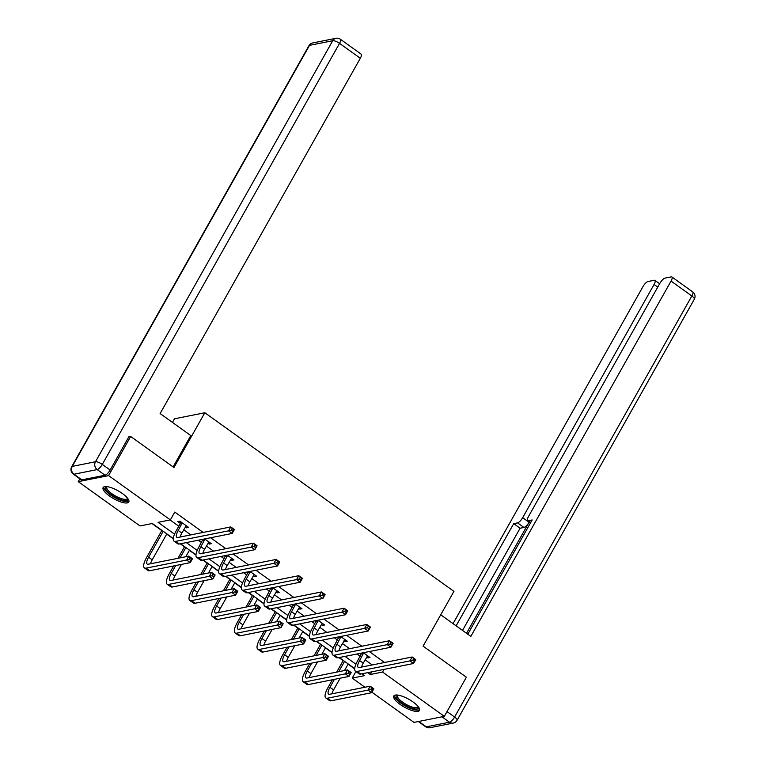 <?xml version="1.0" encoding="UTF-8"?>
<svg xmlns="http://www.w3.org/2000/svg" width="766" height="766" viewBox="0 0 766 766"><rect width="100%" height="100%" fill="white"/><g stroke="black" fill="none" stroke-linecap="round" stroke-linejoin="round"><path stroke-width="1.15" d="M122.349 493.505A14.726 4.519 29.4 0 1 128.784 502.008A14.726 4.519 29.4 0 1 109.557 496.062A14.726 4.519 29.4 0 1 103.123 487.559A14.726 4.519 29.4 0 1 122.349 493.505M413.027 701.943A14.726 4.519 29.4 0 1 419.452 710.446A14.726 4.519 29.4 0 1 400.235 704.49A14.726 4.519 29.4 0 1 393.801 695.988A14.726 4.519 29.4 0 1 413.027 701.943M172.446 422.411L174.485 418.801L204.828 412.74L453.932 591.371L423.071 646.15L466.379 677.211L444.328 716.344L413.985 722.395L371.912 692.225M364.951 687.236L352.216 678.102L364.52 675.65L361.945 673.802M355.912 671.543L352.216 678.102M152.013 523.551L161.779 530.56M166.71 534.093L173.288 538.814M180.249 543.803L184.453 546.819M189.384 550.352L195.962 555.072M202.923 560.061L207.126 563.077M212.058 566.61L218.636 571.331M225.597 576.319L229.8 579.335M234.731 582.869L241.309 587.589M248.27 592.578L252.474 595.594M257.395 599.127L263.973 603.847M270.944 608.836L275.147 611.852M280.069 615.385L286.647 620.106M293.617 625.094L297.811 628.11M302.742 631.644L309.32 636.364M316.291 641.353L320.485 644.369M325.416 647.902L331.994 652.622M338.955 657.611L343.158 660.627M348.09 664.16L354.668 668.871M173.308 538.536L152.319 523.494L140.025 525.945L78.256 481.661L108.6 475.6L170.368 519.894L158.064 522.345L174.533 534.161M79.856 478.807L78.256 481.661M384.551 662.494L369.308 651.56M361.878 646.236L346.634 635.301M339.214 629.978L323.961 619.043M316.54 613.719L301.287 602.785M293.866 597.461L278.613 586.526M271.193 581.202L255.94 570.268M248.519 564.944L233.266 554.01M225.846 548.686L210.593 537.751M203.172 532.427L174.772 512.071L170.368 519.894M170.052 519.951L178.784 526.213M183.716 529.756L190.868 534.888M198.289 540.202L201.458 542.472M206.389 546.014L213.542 551.137M220.962 556.461L224.132 558.73M229.063 562.273L236.215 567.395M243.636 572.719L246.805 574.988M251.736 578.522L258.889 583.654M266.309 588.977L269.479 591.247M274.41 594.78L281.562 599.912M288.983 605.236L292.152 607.505M297.074 611.038L304.236 616.17M311.657 621.494L314.826 623.763M319.748 627.297L326.91 632.429M334.33 637.752L337.49 640.022M342.421 643.555L349.583 648.687M357.004 654.011L360.164 656.28M365.095 659.813L372.257 664.945M366.684 657.008L367.929 657.898L369.978 657.487L363.362 652.737M344.011 640.749L345.255 641.64L347.304 641.228L340.688 636.489M321.337 624.491L322.582 625.382L324.631 624.97L318.014 620.23M298.663 608.233L299.908 609.123L301.957 608.711L295.341 603.972M275.99 591.974L277.235 592.865L279.284 592.453L272.667 587.713M253.316 575.716L254.561 576.607L256.61 576.204L249.994 571.455M230.643 559.458L231.887 560.348L233.946 559.946L227.32 555.197M207.969 543.199L209.223 544.09L211.272 543.688L204.646 538.938M185.295 526.941L186.55 527.831L188.599 527.429L179.876 521.177L177.827 521.579L180.182 523.274M128.851 436.831L130.651 436.467L108.6 475.6M130.651 436.467L173.959 467.528L204.828 412.74M384.053 669.398L382.56 672.05L444.328 716.344M367.69 672.663L370.256 674.501L382.56 672.05M186.31 542.596L197.207 550.419M208.974 558.854L219.88 566.677M231.648 575.113L242.554 582.936M254.322 591.371L265.228 599.194M276.995 607.63L287.901 615.452M299.669 623.888L310.575 631.701M322.342 640.146L333.248 647.959M345.016 656.405L355.922 664.218M354.687 668.603L339.271 657.544M332.013 652.345L316.597 641.295M309.34 636.086L293.924 625.037M286.666 619.828L271.26 608.779M263.992 603.57L248.586 592.52M241.319 587.311L225.913 576.262M218.655 571.053L203.239 560.003M195.981 554.795L180.565 543.745M371.759 671.849L370.256 674.501M368.685 656.558L367.929 657.898M346.012 640.299L345.255 641.64M323.338 624.041L322.582 625.382M300.665 607.783L299.908 609.123M277.991 591.524L277.235 592.865M255.317 575.266L254.561 576.607M232.644 559.017L231.887 560.348M209.97 542.759L209.223 544.09M187.297 526.501L186.55 527.831M363.62 652.929L359.599 660.522A9.441 3.016 -54.4 0 0 358.191 667.378A9.441 3.016 -54.4 0 0 359.283 667.531L412.146 656.989L415.775 659.593L413.573 663.5L360.709 674.051A14.152 4.529 125.6 0 1 359.082 673.821L355.443 671.207A14.152 4.529 125.6 0 1 357.54 660.934L361.6 653.092M367.623 655.801L363.228 663.136A9.441 3.016 -54.4 0 0 361.533 667.081M414.205 661.336L415.095 659.775L413.64 658.731L412.759 660.292L414.205 661.336L413.573 663.5L409.934 660.895L357.08 671.447A14.152 4.529 125.6 0 1 355.443 671.207M412.759 660.292L409.934 660.895L412.146 656.989L413.64 658.731M363.524 653.551L361.475 653.963M415.095 659.775L415.775 659.593M334.426 679.356L329.964 687.274A9.441 3.016 -54.4 0 0 328.566 694.13A9.441 3.016 -54.4 0 0 329.658 694.283L370.208 686.192L373.846 688.797L371.634 692.713L368.006 690.109L327.446 698.199A14.152 4.529 125.6 0 1 325.818 697.96A14.152 4.529 125.6 0 1 327.915 687.686L332.377 679.758M336.695 672.098L343.273 660.416M348.204 663.95L344.499 670.537M340.171 678.207L333.593 689.879A9.441 3.016 -54.4 0 0 331.898 693.833M344.576 661.345L338.744 671.686M372.276 690.539L373.157 688.979L371.702 687.935L370.821 689.496L372.276 690.539L371.634 692.713L331.084 700.804A14.152 4.529 125.6 0 1 329.447 700.564L325.818 697.96M370.821 689.496L368.006 690.109L370.208 686.192L371.702 687.935M373.157 688.979L373.846 688.797M418.542 707.056A12.744 3.907 29.4 0 1 407.445 706.434A12.744 3.907 29.4 0 1 397.171 695.021M397.755 695.078A11.796 3.619 -150.6 0 0 397.497 695.394A11.796 3.619 -150.6 0 0 407.876 705.323A11.796 3.619 -150.6 0 0 418.054 706.97A11.796 3.619 -150.6 0 0 418.188 706.597M394.404 695.404A14.631 4.491 -150.6 0 0 407.464 707.104A14.631 4.491 -150.6 0 0 419.644 709.622M127.865 498.628A12.744 3.907 29.4 0 1 116.767 498.005A12.744 3.907 29.4 0 1 106.503 486.582M107.077 486.649A11.796 3.619 -150.6 0 0 106.819 486.956A11.796 3.619 -150.6 0 0 117.198 496.895A11.796 3.619 -150.6 0 0 127.376 498.542A11.796 3.619 -150.6 0 0 127.51 498.159M103.736 486.965A14.631 4.491 -150.6 0 0 116.786 498.666A14.631 4.491 -150.6 0 0 128.966 501.184M440.737 614.792L470.851 636.383L671.054 281.084A5.659 1.81 -54.4 0 0 671.897 276.966A5.659 1.81 -54.4 0 0 671.236 276.88L665.003 278.115A5.659 1.81 -54.4 0 0 659.899 283.305L528.492 516.523A5.659 1.81 -54.4 0 0 527.65 520.631A5.659 1.81 -54.4 0 0 528.301 520.727L530.742 522.469M467.796 634.191L532.159 519.961L528.301 520.727M657.755 287.106L654.078 284.464A5.659 1.81 -54.4 0 0 654.92 280.356A5.659 1.81 -54.4 0 0 654.26 280.26L648.026 281.505A5.659 1.81 -54.4 0 0 642.923 286.695L453.07 623.629M517.557 522.872A5.659 1.81 -54.4 0 0 522.671 517.682L529.057 522.268A5.659 1.81 125.6 0 1 523.954 527.458L517.557 522.872L513.708 523.638L456.124 625.822M654.078 284.464L522.671 517.682M529.057 522.268L466.513 633.271M523.954 527.458L520.104 528.224L462.52 630.408M520.104 528.224L513.708 523.638M173.116 466.925L190.782 435.557L160.123 413.563L360.317 58.264L339.539 43.365L102.29 464.407L110.141 470.027L129.1 436.381L129.54 436.687M81.828 479.851L105.038 475.217L97.186 469.587L73.976 474.221L81.828 479.851A5.659 1.81 125.6 0 1 81.167 479.755L73.325 474.125A5.659 1.81 -54.4 0 0 73.976 474.221A5.659 5.075 78.7 0 1 72.263 466.398L95.472 461.764L332.722 40.722L309.512 45.357L72.263 466.398A5.659 1.733 -150.6 0 0 71.688 466.743A5.659 5.659 0 0 0 73.325 474.125M312.758 42.934A5.659 5.659 0 0 0 308.937 45.701A5.659 1.733 -150.6 0 1 309.512 45.357A5.659 5.075 -101.3 0 1 312.758 42.934L335.968 38.3A5.659 5.075 78.7 0 0 332.722 40.722A5.659 1.733 -150.6 0 1 339.539 43.365A5.659 1.81 -54.4 0 0 340.382 39.248L361.159 54.156A5.659 1.81 125.6 0 1 360.317 58.264M110.141 470.027A5.659 1.81 125.6 0 1 105.038 475.217M340.947 636.67L336.925 644.263A9.441 3.016 -54.4 0 0 335.527 651.119A9.441 3.016 -54.4 0 0 336.609 651.272L389.473 640.73L393.102 643.335L390.899 647.241L338.045 657.793A14.152 4.529 125.6 0 1 336.408 657.563L332.77 654.959A14.152 4.529 125.6 0 1 334.876 644.675L338.926 636.833M344.949 639.543L340.554 646.877A9.441 3.016 -54.4 0 0 338.859 650.832M391.541 645.077L392.422 643.517L390.966 642.473L390.085 644.034L391.541 645.077L390.899 647.241L387.27 644.637L334.407 655.189A14.152 4.529 125.6 0 1 332.77 654.959M390.085 644.034L387.27 644.637L389.473 640.73L390.966 642.473M340.851 637.293L338.802 637.705M392.422 643.517L393.102 643.335M318.273 620.412L314.252 628.015A9.441 3.016 -54.4 0 0 312.854 634.861A9.441 3.016 -54.4 0 0 313.936 635.014L366.799 624.472L370.428 627.076L368.226 630.993L315.372 641.535A14.152 4.529 125.6 0 1 313.734 641.305L310.096 638.7A14.152 4.529 125.6 0 1 312.202 628.417L316.262 620.575M322.275 623.285L317.88 630.619A9.441 3.016 -54.4 0 0 316.186 634.574M368.867 628.819L369.748 627.258L368.293 626.215L367.412 627.775L368.867 628.819L368.226 630.993L364.597 628.379L311.733 638.93A14.152 4.529 125.6 0 1 310.096 638.7M367.412 627.775L364.597 628.379L366.799 624.472L368.293 626.215M318.177 621.034L316.128 621.446M369.748 627.258L370.428 627.076M311.752 663.097L307.29 671.016A9.441 3.016 -54.4 0 0 305.893 677.872A9.441 3.016 -54.4 0 0 306.984 678.025L347.534 669.934L351.173 672.538L348.961 676.455L345.332 673.85L304.772 681.941A14.152 4.529 125.6 0 1 303.145 681.702A14.152 4.529 125.6 0 1 305.241 671.428L309.703 663.509M314.022 655.84L320.6 644.158M325.531 647.691L321.825 654.279M317.507 661.948L310.919 673.62A9.441 3.016 -54.4 0 0 309.225 677.575M321.902 645.087L316.071 655.428M349.602 674.281L350.483 672.72L349.028 671.677L348.147 673.237L349.602 674.281L348.961 676.455L308.411 684.545A14.152 4.529 125.6 0 1 306.773 684.316L303.145 681.702M348.147 673.237L345.332 673.85L347.534 669.934L349.028 671.677M350.483 672.72L351.173 672.538M289.079 646.839L284.617 654.758A9.441 3.016 -54.4 0 0 283.219 661.613A9.441 3.016 -54.4 0 0 284.31 661.767L324.861 653.676L328.499 656.28L326.297 660.196L322.658 657.592L282.099 665.683A14.152 4.529 125.6 0 1 280.471 665.443A14.152 4.529 125.6 0 1 282.568 655.169L287.03 647.251M291.348 639.581L297.936 627.9M302.857 631.443L299.152 638.03M294.833 645.69L288.246 657.372A9.441 3.016 -54.4 0 0 286.551 661.317M299.228 628.829L293.397 639.17M326.929 658.023L327.81 656.462L326.354 655.418L325.473 656.989L326.929 658.023L326.297 660.196L285.737 668.287A14.152 4.529 125.6 0 1 284.1 668.057L280.471 665.443M325.473 656.989L322.658 657.592L324.861 653.676L326.354 655.418M327.81 656.462L328.499 656.28M295.599 604.154L291.578 611.756A9.441 3.016 -54.4 0 0 290.18 618.602A9.441 3.016 -54.4 0 0 291.272 618.756L344.125 608.214L347.754 610.818L345.552 614.734L292.698 625.276A14.152 4.529 125.6 0 1 291.061 625.046L287.432 622.442A14.152 4.529 125.6 0 1 289.529 612.158L293.589 604.317M299.602 607.026L295.207 614.361A9.441 3.016 -54.4 0 0 293.512 618.315M346.194 612.561L347.075 611L345.619 609.956L344.738 611.517L346.194 612.561L345.552 614.734L341.923 612.12L289.06 622.672A14.152 4.529 125.6 0 1 287.432 622.442M344.738 611.517L341.923 612.12L344.125 608.214L345.619 609.956M295.504 604.776L293.455 605.188M347.075 611L347.754 610.818M272.926 587.895L268.904 595.498A9.441 3.016 -54.4 0 0 267.506 602.344A9.441 3.016 -54.4 0 0 268.598 602.507L321.452 591.955L325.09 594.56L322.879 598.476L270.025 609.018A14.152 4.529 125.6 0 1 268.387 608.788L264.758 606.184A14.152 4.529 125.6 0 1 266.855 595.9L270.915 588.058M276.928 590.768L272.533 598.102A9.441 3.016 -54.4 0 0 270.838 602.057M323.52 596.302L324.401 594.742L322.946 593.698L322.065 595.259L323.52 596.302L322.879 598.476L319.25 595.871L266.386 606.413A14.152 4.529 125.6 0 1 264.758 606.184M322.065 595.259L319.25 595.871L321.452 591.955L322.946 593.698M272.83 588.518L270.781 588.93M324.401 594.742L325.09 594.56M250.252 571.637L246.231 579.24A9.441 3.016 -54.4 0 0 244.833 586.086A9.441 3.016 -54.4 0 0 245.924 586.249L298.778 575.697L302.417 578.301L300.205 582.217L247.351 592.76A14.152 4.529 125.6 0 1 245.714 592.53L242.085 589.925A14.152 4.529 125.6 0 1 244.182 579.642L248.241 571.8M254.255 574.51L249.869 581.844A9.441 3.016 -54.4 0 0 248.165 585.798M300.846 580.044L301.727 578.483L300.272 577.44L299.391 579L300.846 580.044L300.205 582.217L296.576 579.613L243.712 590.155A14.152 4.529 125.6 0 1 242.085 589.925M299.391 579L296.576 579.613L298.778 575.697L300.272 577.44M250.156 572.259L248.107 572.671M301.727 578.483L302.417 578.301M266.405 630.581L261.943 638.499A9.441 3.016 -54.4 0 0 260.545 645.355A9.441 3.016 -54.4 0 0 261.637 645.508L302.187 637.417L305.825 640.022L303.623 643.938L299.985 641.333L259.435 649.424A14.152 4.529 125.6 0 1 257.797 649.195A14.152 4.529 125.6 0 1 259.894 638.911L264.356 630.993M268.675 623.323L275.262 611.641M280.184 615.184L276.478 621.772M272.16 629.432L265.582 641.113A9.441 3.016 -54.4 0 0 263.877 645.068M276.555 612.57L270.733 622.911M304.255 641.764L305.136 640.204L303.69 639.16L302.8 640.73L304.255 641.764L303.623 643.938L263.064 652.029A14.152 4.529 125.6 0 1 261.426 651.799L257.797 649.195M302.8 640.73L299.985 641.333L302.187 637.417L303.69 639.16M305.136 640.204L305.825 640.022M243.741 614.322L239.27 622.251A9.441 3.016 -54.4 0 0 237.872 629.097A9.441 3.016 -54.4 0 0 238.963 629.25L279.523 621.159L283.152 623.763L280.95 627.68L277.311 625.075L236.761 633.166A14.152 4.529 125.6 0 1 235.124 632.936A14.152 4.529 125.6 0 1 237.221 622.653L241.683 614.734M246.001 607.065L252.589 595.383M257.52 598.926L253.805 605.513M249.486 613.173L242.908 624.855A9.441 3.016 -54.4 0 0 241.213 628.809M253.881 596.321L248.06 606.653M281.582 625.506L282.462 623.945L281.017 622.902L280.136 624.472L281.582 625.506L280.95 627.68L240.39 635.77A14.152 4.529 125.6 0 1 238.753 635.541L235.124 632.936M280.136 624.472L277.311 625.075L279.523 621.159L281.017 622.902M282.462 623.945L283.152 623.763M221.068 598.064L216.596 605.992A9.441 3.016 -54.4 0 0 215.198 612.838A9.441 3.016 -54.4 0 0 216.29 612.992L256.849 604.901L260.478 607.505L258.276 611.421L254.638 608.817L214.087 616.908A14.152 4.529 125.6 0 1 212.45 616.678A14.152 4.529 125.6 0 1 214.547 606.394L219.009 598.476M223.337 590.806L229.915 579.134M234.846 582.667L231.131 589.255M226.813 596.915L220.235 608.597A9.441 3.016 -54.4 0 0 218.54 612.551M231.208 580.063L225.386 590.394M258.908 609.257L259.798 607.687L258.343 606.643L257.462 608.214L258.908 609.257L258.276 611.421L217.716 619.512A14.152 4.529 125.6 0 1 216.079 619.282L212.45 616.678M257.462 608.214L254.638 608.817L256.849 604.901L258.343 606.643M259.798 607.687L260.478 607.505M227.579 555.379L223.557 562.981A9.441 3.016 -54.4 0 0 222.159 569.827A9.441 3.016 -54.4 0 0 223.251 569.99L276.105 559.439L279.743 562.043L277.531 565.959L224.677 576.501A14.152 4.529 125.6 0 1 223.04 576.271L219.411 573.667A14.152 4.529 125.6 0 1 221.508 563.393L225.568 555.542M231.581 558.251L227.196 565.586A9.441 3.016 -54.4 0 0 225.491 569.54M278.173 563.786L279.054 562.225L277.598 561.181L276.718 562.742L278.173 563.786L277.531 565.959L273.902 563.355L221.048 573.897A14.152 4.529 125.6 0 1 219.411 573.667M276.718 562.742L273.902 563.355L276.105 559.439L277.598 561.181M227.492 556.001L225.434 556.413M279.054 562.225L279.743 562.043M198.394 581.806L193.922 589.734A9.441 3.016 -54.4 0 0 192.525 596.58A9.441 3.016 -54.4 0 0 193.616 596.743L234.176 588.642L237.805 591.247L235.602 595.163L231.964 592.558L191.414 600.649A14.152 4.529 125.6 0 1 189.776 600.42A14.152 4.529 125.6 0 1 191.873 590.136L196.345 582.217M200.663 574.548L207.241 562.876M212.172 566.409L208.457 572.997M204.139 580.657L197.561 592.338A9.441 3.016 -54.4 0 0 195.866 596.293M208.534 563.805L202.712 574.146M236.244 592.999L237.125 591.429L235.669 590.385L234.789 591.955L236.244 592.999L235.602 595.163L195.043 603.254A14.152 4.529 125.6 0 1 193.415 603.024L189.776 600.42M234.789 591.955L231.964 592.558L234.176 588.642L235.669 590.385M237.125 591.429L237.805 591.247M204.905 539.12L200.884 546.723A9.441 3.016 -54.4 0 0 199.486 553.569A9.441 3.016 -54.4 0 0 200.577 553.732L253.431 543.18L257.07 545.785L254.867 549.701L202.004 560.243A14.152 4.529 125.6 0 1 200.366 560.013L196.738 557.409A14.152 4.529 125.6 0 1 198.834 547.135L202.894 539.283M208.907 541.993L204.522 549.327A9.441 3.016 -54.4 0 0 202.827 553.282M255.499 547.527L256.38 545.967L254.925 544.923L254.044 546.493L255.499 547.527L254.867 549.701L251.229 547.096L198.375 557.638A14.152 4.529 125.6 0 1 196.738 557.409M254.044 546.493L251.229 547.096L253.431 543.18L254.925 544.923M204.819 539.743L202.77 540.154M256.38 545.967L257.07 545.785M175.72 565.547L171.249 573.475A9.441 3.016 -54.4 0 0 169.851 580.322A9.441 3.016 -54.4 0 0 170.942 580.484L211.502 572.384L215.131 574.988L212.929 578.904L209.3 576.3L168.74 584.391A14.152 4.529 125.6 0 1 167.103 584.161A14.152 4.529 125.6 0 1 169.2 573.878L173.671 565.959M177.99 558.29L184.568 546.618M189.499 550.151L185.784 556.738M181.465 564.398L174.887 576.08A9.441 3.016 -54.4 0 0 173.193 580.034M185.86 547.546L180.039 557.887M213.57 576.741L214.451 575.17L212.996 574.127L212.115 575.697L213.57 576.741L212.929 578.904L172.369 586.995A14.152 4.529 125.6 0 1 170.741 586.766L167.103 584.161M212.115 575.697L209.3 576.3L211.502 572.384L212.996 574.127M214.451 575.17L215.131 574.988M182.231 522.862L178.21 530.465A9.441 3.016 -54.4 0 0 176.812 537.311A9.441 3.016 -54.4 0 0 177.904 537.473L230.757 526.922L234.396 529.526L232.194 533.442L179.33 543.994A14.152 4.529 125.6 0 1 177.693 543.755L174.064 541.15A14.152 4.529 125.6 0 1 176.161 530.876L180.096 523.896L180.441 521.579M186.234 525.735L181.848 533.069A9.441 3.016 -54.4 0 0 180.154 537.023M232.826 531.269L233.707 529.708L232.261 528.664L231.37 530.235L232.826 531.269L232.194 533.442L228.555 530.838L175.701 541.38A14.152 4.529 125.6 0 1 174.064 541.15M231.37 530.235L228.555 530.838L230.757 526.922L232.261 528.664M182.145 523.484L180.096 523.896M233.707 529.708L234.396 529.526M163.187 531.288L148.585 557.217A9.441 3.016 -54.4 0 0 147.177 564.063A9.441 3.016 -54.4 0 0 148.269 564.226L188.829 556.126L192.458 558.74L190.255 562.646L186.626 560.042L146.067 568.133A14.152 4.529 125.6 0 1 144.429 567.903A14.152 4.529 125.6 0 1 146.526 557.629L161.894 530.359M166.825 533.892L152.214 559.822A9.441 3.016 -54.4 0 0 150.519 563.776M190.897 560.482L191.778 558.912L190.322 557.868L189.441 559.439L190.897 560.482L190.255 562.646L149.705 570.737A14.152 4.529 125.6 0 1 148.068 570.507L144.429 567.903M189.441 559.439L186.626 560.042L188.829 556.126L190.322 557.868M191.778 558.912L192.458 558.74M363.228 663.136L359.599 660.522M360.709 674.051L357.08 671.447M333.593 689.879L329.964 687.274M331.084 700.804L327.446 698.199M418.753 721.448L426.279 726.838L449.489 722.214L441.963 716.813M447.009 711.585L454.592 717.024L691.842 295.982L671.054 281.084M692.675 291.875A5.659 1.81 125.6 0 1 691.842 295.982A5.659 1.733 -150.6 0 1 694.312 299.257A5.659 5.659 0 0 0 692.675 291.875L671.897 276.966M454.592 717.024A5.659 1.81 125.6 0 1 449.489 722.214A5.659 5.075 -101.3 0 0 453.242 723.066A5.659 5.659 0 0 0 457.063 720.299A5.659 1.733 -150.6 0 0 454.592 717.024M426.279 726.838A5.659 1.81 125.6 0 1 425.618 726.752A5.659 5.659 0 0 0 430.032 727.7A5.659 5.075 78.7 0 1 426.279 726.838M102.29 464.407A5.659 1.733 -150.6 0 0 95.472 461.764A5.659 5.075 -101.3 0 0 97.186 469.587A5.659 1.81 -54.4 0 0 102.29 464.407M340.554 646.877L336.925 644.263M338.045 657.793L334.407 655.189M317.88 630.619L314.252 628.015M315.372 641.535L311.733 638.93M310.919 673.62L307.29 671.016M308.411 684.545L304.772 681.941M288.246 657.372L284.617 654.758M285.737 668.287L282.099 665.683M295.207 614.361L291.578 611.756M292.698 625.276L289.06 622.672M272.533 598.102L268.904 595.498M270.025 609.018L266.386 606.413M249.869 581.844L246.231 579.24M247.351 592.76L243.712 590.155M265.582 641.113L261.943 638.499M263.064 652.029L259.435 649.424M242.908 624.855L239.27 622.251M240.39 635.77L236.761 633.166M220.235 608.597L216.596 605.992M217.716 619.512L214.087 616.908M227.196 565.586L223.557 562.981M224.677 576.501L221.048 573.897M197.561 592.338L193.922 589.734M195.043 603.254L191.414 600.649M204.522 549.327L200.884 546.723M202.004 560.243L198.375 557.638M174.887 576.08L171.249 573.475M172.369 586.995L168.74 584.391M181.848 533.069L178.21 530.465M179.33 543.994L175.701 541.38M152.214 559.822L148.585 557.217M149.705 570.737L146.067 568.133M694.312 299.257L457.063 720.299M418.341 721.524L425.618 726.752M453.242 723.066L430.032 727.7M530.589 522.738L527.65 520.631M654.92 280.356L659.65 283.755M340.382 39.248A5.659 5.659 0 0 0 335.968 38.3M308.937 45.701L71.688 466.743"/></g></svg>
